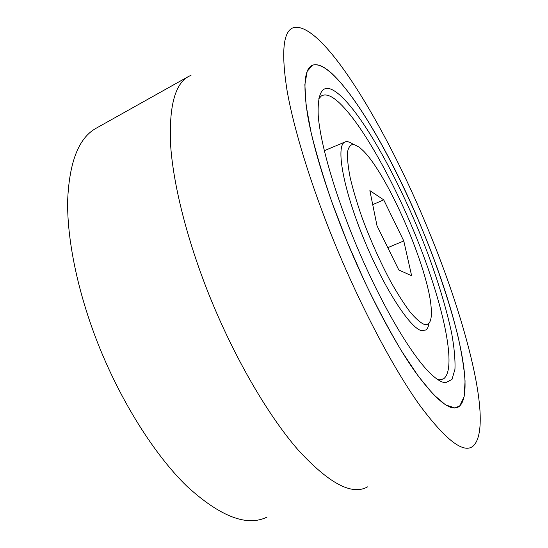 <?xml version="1.0" encoding="UTF-8"?>
<svg xmlns="http://www.w3.org/2000/svg" width="548" height="548" viewBox="0 0 548 548"><rect width="100%" height="100%" fill="white"/><g stroke="black" fill="none" stroke-linecap="round" stroke-linejoin="round"><path stroke-width="0.82" d="M332.54 74.124C361.865 102.209 401.629 175.983 429.564 247.648C441.524 278.87 450.935 308.134 457.792 335.424C461.676 352.693 464.101 367.9 465.067 381.052L464.129 396.718L459.704 405.972L454.847 407.965L445.469 404.814L433.16 394.265L418.247 376.099L401.321 350.651C389.286 330.348 377.154 307.551 364.947 282.268L347.638 243.004L332.348 203.438C323.436 177.668 316.367 154.098 311.127 132.712L306.099 105.284L304.866 84.693L307.175 71.356L312.579 65.185C317.669 63.452 324.327 66.431 332.54 74.124M424.234 324.416C429.735 325.574 432.071 320.279 431.221 308.531C428.961 269.732 388.45 175.593 363.139 150.659L359.31 147.2L353.604 144.309C350.542 144.473 348.507 147.056 347.514 152.063C347.199 158.475 348.103 167.078 350.227 177.881C353.063 189.766 356.981 202.924 361.981 217.364C370.407 240.072 379.935 261.423 390.58 281.412C397.444 293.584 403.897 303.708 409.945 311.798C415.59 318.498 420.35 322.704 424.234 324.416M428.974 323.238C428.509 326.478 427.543 328.711 426.077 329.937L421.679 330.704C410.055 328.499 383.073 286.72 362.892 236.736C342.61 186.765 335.705 145.241 344.952 142.035C347.055 141.131 349.761 141.87 353.063 144.254M445.599 382.737C441.469 382.525 436.098 379.134 429.481 372.572C411.199 354.412 383.395 307.86 359.824 253.416C336.253 198.979 320.203 144.124 318.21 115.155C317.271 88.064 324.663 81.529 340.39 95.564C366.406 119.348 403.602 188.957 428.241 254.751C438.77 283.391 446.558 309.428 451.6 332.876C454.23 347.411 455.347 359.55 454.95 369.304L451.97 379.463L445.599 382.737M437.612 379.49L439.414 379.785L443.62 378.805C456.922 369.051 444.168 308.908 420.385 247.552C396.574 186.025 362.098 123.033 337.808 101.469C330.93 95.489 325.471 93.626 321.436 95.886L318.628 98.948M398.814 269.972L411.63 275.76L403.773 240.949L383.723 199.856L369.866 190.642L377.031 225.851L398.814 269.972M372.715 204.657L383.723 199.856M387.792 247.655L403.773 240.949M427.947 228.961C386.429 127.568 322.231 20.255 293.358 27.674C283.22 31.14 281.083 51.861 286.947 89.838C293.523 128.054 310.463 183.772 333.848 241.154C360.433 306.284 393.382 368.441 419.734 405.26C446.538 441.188 464.553 454.593 473.773 445.476C493.2 424.57 466.273 320.936 427.947 228.961M191.047 75.275L188.567 76.467C174.702 84.002 168.75 107.319 170.709 146.419C173.531 185.532 187.115 239.812 208.925 294.481C233.825 356.741 267.821 415.069 297.845 449.627C328.704 483.336 351.932 495.755 367.53 486.884M188.567 76.467L96.092 128.273C78.775 137.822 69.295 161.955 67.644 200.664C67 239.25 77.487 291.276 97.606 342.712C120.608 401.266 154.762 455.087 186.991 486.323C220.337 516.723 247.045 526.964 267.116 517.045M346.22 239.551C367.557 291.721 393.882 341.671 415.268 371.955C437.105 401.705 451.915 413.041 459.704 405.972C475.486 390.519 454.422 306.62 422.357 229.687C387.552 144.508 334.766 57.951 312.579 65.185C304.366 68.397 302.811 85.673 307.914 117.012C313.531 148.412 327.389 193.43 346.22 239.551M344.952 142.035L324.293 150.7M440.647 379.785L443.62 378.805"/></g></svg>
